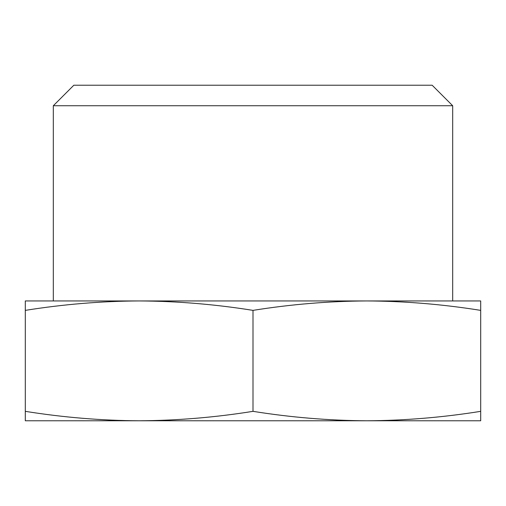 <?xml version="1.0" encoding="UTF-8"?>
<svg xmlns="http://www.w3.org/2000/svg" width="506" height="506" viewBox="0 0 506 506"><rect width="100%" height="100%" fill="white"/><g stroke="black" fill="none" stroke-linecap="round" stroke-linejoin="round"><path stroke-width="0.76" d="M139.15 300.937C101.2 301.146 63.25 304.296 25.3 310.374L25.3 300.937L366.85 300.937C328.9 301.146 290.95 304.296 253 310.374C215.05 304.296 177.1 301.146 139.15 300.937L53.32 300.937L53.32 105.735L452.68 105.735L452.68 300.937M480.7 310.374C442.75 304.296 404.8 301.146 366.85 300.937L480.7 300.937L480.7 420.777L366.85 420.777C404.8 420.568 442.75 417.425 480.7 411.34M53.32 105.735L73.838 85.223L432.162 85.223L452.68 105.735M139.112 420.777L25.3 420.777L25.3 411.34C63.25 417.425 101.2 420.568 139.15 420.777C177.1 420.568 215.05 417.425 253 411.34C290.95 417.425 328.9 420.568 366.85 420.777L366.888 420.777M25.3 310.374L25.3 411.34M253 310.374L253 411.34M139.15 420.777L366.85 420.777"/></g></svg>
